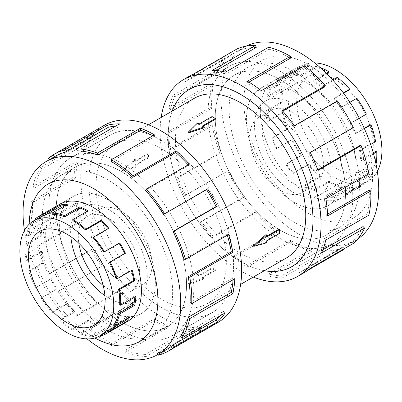 <?xml version="1.0" encoding="UTF-8"?>
<svg xmlns="http://www.w3.org/2000/svg" width="402" height="402" viewBox="0 0 402 402"><rect width="100%" height="100%" fill="white"/><g stroke="black" fill="none" stroke-linecap="round" stroke-linejoin="round"><path stroke-width="0.3" stroke-dasharray="2.01 1.51" d="M121.394 330.404A102.369 59.104 -120 0 0 172.579 335.474A102.369 59.104 -120 0 0 188.272 253.446A102.369 59.104 -120 0 0 121.394 163.232A102.369 59.104 -120 0 0 70.209 158.162A102.369 59.104 -120 0 0 54.521 240.195A102.369 59.104 -120 0 0 121.394 330.404M161.192 140.258A102.369 59.104 60 0 1 228.07 230.467A102.369 59.104 60 0 1 212.377 312.5A102.369 59.104 60 0 1 161.192 307.429A102.369 59.104 60 0 1 94.314 217.221A102.369 59.104 60 0 1 110.007 135.188A102.369 59.104 60 0 1 161.192 140.258A102.399 59.119 -120 0 0 109.992 135.162A102.399 59.119 -120 0 0 94.299 217.216A102.399 59.119 -120 0 0 161.192 307.45A102.399 59.119 -120 0 0 212.392 312.525A102.399 59.119 -120 0 0 228.085 230.472A102.399 59.119 -120 0 0 161.192 140.238M280.385 238.617A102.369 59.104 60 0 1 213.507 148.403A102.369 59.104 60 0 1 229.2 66.375A102.369 59.104 60 0 1 280.385 71.445A102.369 59.104 60 0 1 347.258 161.654A102.369 59.104 60 0 1 331.57 243.687A102.369 59.104 60 0 1 280.385 238.617M172.222 111.063A102.369 59.104 -120 0 0 240.587 261.591A102.399 59.119 60 0 1 172.192 111.078M194.508 98.194A92.158 53.21 -120 0 0 180.382 172.041A92.158 53.21 -120 0 0 240.587 253.255A92.158 53.21 -120 0 0 286.666 257.818M188.066 133.082L197.513 123.831A92.158 53.21 60 0 1 199.201 124.731L212.025 117.324A92.158 53.21 60 0 1 213.713 118.273A92.158 53.21 60 0 1 215.397 119.273M203.251 126.288L202.578 126.675A92.158 53.21 60 0 1 204.266 127.725M161.192 148.594A92.158 53.21 60 0 1 221.396 229.808A92.158 53.21 60 0 1 207.271 303.656A92.158 53.21 60 0 1 161.192 299.088A92.158 53.21 60 0 1 100.987 217.879A92.158 53.21 60 0 1 115.113 144.032A92.158 53.21 60 0 1 161.192 148.594M188.066 283.576L204.266 278.018A92.158 53.21 60 0 1 202.578 277.119L215.397 269.717A92.158 53.21 60 0 1 213.713 268.767A92.158 53.21 60 0 1 212.025 267.767L199.201 275.174A92.158 53.21 60 0 1 197.513 274.124L188.066 283.576L188.066 284.325L197.513 274.973L197.513 274.124M278.852 229.185A92.158 53.21 60 0 1 278.852 233.08L266.034 240.486A92.158 53.21 60 0 1 265.968 242.396L253.235 245.949M265.968 234.597A92.158 53.21 60 0 1 266.034 236.587L266.707 236.195M280.385 79.802A92.133 53.19 -120 0 0 234.316 75.239A92.133 53.19 -120 0 0 220.195 149.067A92.133 53.19 -120 0 0 280.385 230.256A92.133 53.19 -120 0 0 326.449 234.818A92.133 53.19 -120 0 0 340.569 160.991A92.133 53.19 -120 0 0 280.385 79.802M294.294 222.226A92.133 53.19 60 0 1 234.105 141.037A92.133 53.19 60 0 1 248.23 67.209A92.133 53.19 60 0 1 294.294 71.772A92.133 53.19 60 0 1 354.479 152.961A92.133 53.19 60 0 1 340.358 226.788A92.133 53.19 60 0 1 294.294 222.226M280.385 190.417A43.341 25.024 60 0 1 252.069 152.222A43.341 25.024 60 0 1 258.712 117.495A43.341 25.024 60 0 1 280.385 119.64A43.341 25.024 60 0 1 308.696 157.835A43.341 25.024 60 0 1 302.053 192.563A43.341 25.024 60 0 1 280.385 190.417M292.832 183.232A43.341 25.024 60 0 1 264.521 145.037A43.341 25.024 60 0 1 271.164 110.304A43.341 25.024 60 0 1 292.832 112.449A43.341 25.024 60 0 1 321.148 150.644A43.341 25.024 60 0 1 314.505 185.377A43.341 25.024 60 0 1 292.832 183.232M334.977 79.274A54.18 31.281 -120 0 0 307.887 76.591A54.18 31.281 -120 0 0 299.58 120.007A54.18 31.281 -120 0 0 334.977 167.75A54.18 31.281 -120 0 0 362.066 170.433A54.18 31.281 -120 0 0 370.368 127.017A54.18 31.281 -120 0 0 334.977 79.274M292.832 103.605A54.18 31.281 -120 0 0 265.747 100.922A54.18 31.281 -120 0 0 257.441 144.333A54.18 31.281 -120 0 0 292.832 192.076A54.18 31.281 -120 0 0 319.922 194.759A54.18 31.281 -120 0 0 328.228 151.348A54.18 31.281 -120 0 0 292.832 103.605M377.312 171.337A66.37 38.321 60 0 1 368.162 180.99A66.37 38.321 60 0 1 334.977 177.699A66.37 38.321 60 0 1 291.616 119.218A66.37 38.321 60 0 1 301.791 66.034A66.37 38.321 60 0 1 314.726 62.933M328.957 182.262L328.957 181.176L313.726 189.97A66.37 38.321 60 0 1 305.575 184.443L305.414 185.412A67.697 39.084 -120 0 0 313.726 191.05L328.957 182.262A67.697 39.084 -120 0 0 341.921 187.679L341.665 186.488L326.439 195.282L326.69 196.472A67.697 39.084 -120 0 0 334.494 197.568L349.725 188.779A67.697 39.084 -120 0 0 360.629 186.719L360.006 185.548L344.78 194.337L345.403 195.508A67.697 39.084 -120 0 0 347.574 194.407A67.697 39.084 -120 0 0 351.152 191.849L366.378 183.056A67.697 39.084 -120 0 0 373.066 173.925L372.202 173.001L356.971 181.794L357.835 182.714A67.697 39.084 -120 0 0 360.393 175.021L375.624 166.232A67.697 39.084 -120 0 0 376.036 164.167M328.957 72.797A66.37 38.321 -120 0 0 316.243 67.486L301.018 76.274A66.37 38.321 60 0 0 293.365 75.199L308.59 66.405A66.37 38.321 -120 0 0 297.902 68.425L282.676 77.219A66.37 38.321 60 0 0 280.541 78.3A66.37 38.321 60 0 0 277.033 80.807L292.264 72.018A66.37 38.321 -120 0 0 285.711 80.968L270.481 89.762A66.37 38.321 60 0 0 267.973 97.304L283.204 88.51A66.37 38.321 -120 0 0 282.083 102.626L266.858 111.419A66.37 38.321 60 0 0 267.973 121.419L283.204 112.63A66.37 38.321 -120 0 0 287.742 129.107L272.511 137.901A66.37 38.321 60 0 0 277.033 148.383L292.264 139.589A66.37 38.321 -120 0 0 301.56 155.167L286.33 163.961A66.37 38.321 60 0 0 293.365 172.845L308.59 164.056A66.37 38.321 -120 0 0 320.806 175.649L305.575 184.443M294.294 202.271A67.697 39.084 60 0 1 250.069 142.62A67.697 39.084 60 0 1 260.446 88.37A67.697 39.084 60 0 1 294.294 91.726A67.697 39.084 60 0 1 338.519 151.378A67.697 39.084 60 0 1 328.143 205.628A67.697 39.084 60 0 1 294.294 202.271M337.268 77.35L337.102 78.325L321.876 87.118L322.037 86.144A67.697 39.084 -120 0 0 313.726 80.506L326.298 73.249M320.293 67.626A67.697 39.084 -120 0 0 315.992 66.295L300.761 75.084A67.697 39.084 -120 0 0 292.957 73.988L308.183 65.194A67.697 39.084 -120 0 0 297.279 67.255L282.053 76.048A67.697 39.084 -120 0 0 279.877 77.154A67.697 39.084 -120 0 0 276.3 79.707L291.53 70.918A67.697 39.084 -120 0 0 284.847 80.048L269.616 88.842A67.697 39.084 -120 0 0 267.059 96.535L282.284 87.742A67.697 39.084 -120 0 0 281.144 102.138L265.918 110.932A67.697 39.084 -120 0 0 267.059 121.133L282.284 112.344A67.697 39.084 -120 0 0 286.917 129.153L271.687 137.941A67.697 39.084 -120 0 0 276.3 148.634L291.53 139.841A67.697 39.084 -120 0 0 301.013 155.735L285.782 164.524A67.697 39.084 -120 0 0 292.957 173.589L308.183 164.795A67.697 39.084 -120 0 0 320.64 176.624L305.414 185.412M121.394 171.594A92.133 53.19 60 0 1 181.583 252.783A92.133 53.19 60 0 1 167.463 326.61A92.133 53.19 60 0 1 121.394 322.042A92.133 53.19 60 0 1 61.21 240.858A92.133 53.19 60 0 1 75.33 167.031A92.133 53.19 60 0 1 121.394 171.594M107.485 330.077A92.133 53.19 -120 0 0 153.549 334.64A92.133 53.19 -120 0 0 167.674 260.813A92.133 53.19 -120 0 0 107.485 179.624A92.133 53.19 -120 0 0 61.421 175.061A92.133 53.19 -120 0 0 47.3 248.888A92.133 53.19 -120 0 0 107.485 330.077M121.394 282.209A43.341 25.024 -120 0 0 143.067 284.355A43.341 25.024 -120 0 0 149.71 249.627A43.341 25.024 -120 0 0 121.394 211.432A43.341 25.024 -120 0 0 99.726 209.281A43.341 25.024 -120 0 0 93.083 244.014A43.341 25.024 -120 0 0 121.394 282.209M103.173 285.43A43.341 25.024 -120 0 0 108.947 289.4A43.341 25.024 -120 0 0 130.615 291.545A43.341 25.024 -120 0 0 137.258 256.813A43.341 25.024 -120 0 0 108.947 218.618A43.341 25.024 -120 0 0 87.274 216.472A43.341 25.024 -120 0 0 78.847 243.295M70.847 236.683A54.18 31.281 60 0 1 81.857 207.09A54.18 31.281 60 0 1 108.947 209.769A54.18 31.281 60 0 1 144.338 257.516A54.18 31.281 60 0 1 136.037 300.927A54.18 31.281 60 0 1 108.947 298.244A54.18 31.281 60 0 1 104.902 295.661M72.822 330.137L72.822 329.052L88.053 320.263A66.37 38.321 -120 0 0 96.204 324.143L96.364 325.303A67.697 39.084 60 0 1 88.053 321.344L72.822 330.137A67.697 39.084 60 0 1 59.858 320.585L60.114 319.69L75.34 310.897L75.089 311.791A67.697 39.084 60 0 1 67.285 303.882L52.054 312.671A67.697 39.084 60 0 1 41.15 298.018L56.38 289.229A67.697 39.084 60 0 1 50.627 278.928L35.401 287.716A67.697 39.084 60 0 1 28.713 270.868L29.577 270.943L44.808 262.154L43.944 262.074A67.697 39.084 60 0 1 41.386 251.426L26.155 260.22A67.697 39.084 60 0 1 25.014 244.506L25.954 245.099L41.18 236.311L40.245 235.713A67.697 39.084 60 0 1 41.386 226.828L26.155 235.617A67.697 39.084 60 0 1 30.783 224.155L31.607 225.15L46.838 216.356L46.014 215.366A67.697 39.084 60 0 1 50.627 210L35.401 218.794M106.007 332.338A66.37 38.321 60 0 1 100.219 334.68L115.449 325.886A66.37 38.321 -120 0 1 108.414 326.65L93.189 335.444A66.37 38.321 60 0 1 80.973 332.936L96.204 324.143M127.384 318.339A66.37 38.321 -120 0 0 129.268 315.781L130.092 316.776M114.037 324.575L129.268 315.781M134.861 297.008A66.37 38.321 -120 0 0 134.921 295.832L135.861 296.43M119.695 304.626L134.921 295.832M131.444 270.481A66.37 38.321 -120 0 0 131.298 269.988L132.163 270.069M116.067 278.782L131.298 269.988M93.189 237.793L108.414 229.004A66.37 38.321 -120 0 0 108.118 228.668M107.485 310.123A67.697 39.084 -120 0 0 141.333 313.48A67.697 39.084 -120 0 0 151.71 259.23A67.697 39.084 -120 0 0 107.485 199.578A67.697 39.084 -120 0 0 73.636 196.221A67.697 39.084 -120 0 0 63.26 250.471A67.697 39.084 -120 0 0 107.485 310.123M100.766 335.876L115.997 327.082A67.697 39.084 60 0 1 108.821 327.861L93.596 336.655A67.697 39.084 60 0 1 81.139 334.097L96.364 325.303M294.314 222.236A92.158 53.21 60 0 1 234.105 141.022A92.158 53.21 60 0 1 248.235 67.174A92.158 53.21 60 0 1 294.314 71.742A92.158 53.21 60 0 1 354.519 152.951A92.158 53.21 60 0 1 340.388 226.798A92.158 53.21 60 0 1 294.314 222.236M280.385 230.276A92.158 53.21 60 0 1 220.175 149.067A92.158 53.21 60 0 1 234.306 75.219A92.158 53.21 60 0 1 280.385 79.782A92.158 53.21 60 0 1 340.589 160.991A92.158 53.21 60 0 1 326.464 234.838A92.158 53.21 60 0 1 280.385 230.276M308.239 194.241A67.722 39.1 60 0 1 263.998 134.564A67.722 39.1 60 0 1 274.38 80.294A67.722 39.1 60 0 1 308.239 83.651A67.722 39.1 60 0 1 352.484 143.328A67.722 39.1 60 0 1 342.102 197.598A67.722 39.1 60 0 1 308.239 194.241M294.314 202.281A67.722 39.1 60 0 1 250.069 142.604A67.722 39.1 60 0 1 260.451 88.34A67.722 39.1 60 0 1 294.314 91.691A67.722 39.1 60 0 1 338.554 151.368A67.722 39.1 60 0 1 328.173 205.638A67.722 39.1 60 0 1 294.314 202.281M357.654 239.074A111.5 64.375 60 0 1 355.629 240.336A111.5 64.375 60 0 1 299.882 234.813A111.5 64.375 60 0 1 227.04 136.559A111.5 64.375 60 0 1 244.13 47.21A111.5 64.375 60 0 1 246.235 46.084M308.239 64.627A91.018 52.551 60 0 1 372.604 176.106A91.018 52.551 60 0 1 308.239 213.266A91.018 52.551 60 0 1 243.878 101.786A91.018 52.551 60 0 1 308.239 64.627M253.305 277.078A113.776 65.687 60 0 1 240.587 270.903A113.776 65.687 60 0 1 161.147 117.454M190.463 75.566A113.776 65.687 -120 0 0 184.453 79.862L227.537 54.989L228.793 56.873A111.5 64.375 -120 0 0 217.783 71.918L174.699 96.792L173.217 95.214A113.776 65.687 -120 0 0 168.915 108.143L212.005 83.269L213.573 84.591A111.5 64.375 -120 0 0 211.693 108.299L168.609 133.173L167.001 132.338A113.776 65.687 -120 0 0 168.915 149.489L212.005 124.615L213.573 125.107A111.5 64.375 -120 0 0 221.195 152.79L178.111 177.664L176.699 177.734A113.776 65.687 -120 0 0 184.453 195.704L228.793 170.398A111.5 64.375 -120 0 0 244.411 196.573L201.327 221.447L200.387 222.412A113.776 65.687 -120 0 0 212.447 237.642L255.531 212.769L256.23 211.497A111.5 64.375 -120 0 0 276.747 230.979L233.662 255.853L233.381 257.521A113.776 65.687 -120 0 0 247.351 266.998L290.435 242.125A113.776 65.687 -120 0 0 312.228 251.23L269.139 276.104A113.776 65.687 -120 0 0 282.259 277.953L325.344 253.074A113.776 65.687 -120 0 0 343.67 249.612M307.671 270.395L300.585 274.486A113.776 65.687 -120 0 0 304.239 272.631M280.385 238.637A102.399 59.119 60 0 1 213.487 148.403A102.399 59.119 60 0 1 229.185 66.35A102.399 59.119 60 0 1 280.385 71.42A102.399 59.119 60 0 1 347.278 161.654A102.399 59.119 60 0 1 331.58 243.707A102.399 59.119 60 0 1 280.385 238.637M248.944 82.139L247.351 83.058A111.5 64.375 60 0 1 261.044 92.349L261.32 90.681M324.645 86.953A111.5 64.375 -120 0 0 304.128 67.471L261.044 92.349M282.762 111.133L281.561 111.826A111.5 64.375 60 0 1 293.375 126.751L294.314 125.786M353.338 127.62L352.077 128.052A111.5 64.375 -120 0 0 336.459 101.877L293.375 126.751M352.077 128.052L308.992 152.926A111.5 64.375 60 0 1 316.595 170.533L318.007 170.463M317.776 169.85L316.595 170.533M368.87 173.835L367.302 173.342A111.5 64.375 -120 0 0 359.679 145.66M367.302 173.342L324.218 198.221A111.5 64.375 60 0 1 326.097 215.025L327.705 215.859M327.62 214.145L326.097 215.025M368.87 215.181L367.302 213.859A111.5 64.375 -120 0 0 369.182 190.151M367.302 213.859L324.218 238.738A111.5 64.375 60 0 1 320.002 251.406L321.484 252.984M322.856 249.758L320.002 251.406M353.338 243.461L352.077 241.577A111.5 64.375 -120 0 0 363.086 226.532M352.077 241.577L308.992 266.451A111.5 64.375 60 0 1 303.103 270.662A111.5 64.375 60 0 1 299.52 272.481L300.585 274.486M325.344 253.074L324.645 250.999A111.5 64.375 -120 0 0 342.604 247.602L299.52 272.481M324.645 250.999L281.561 275.872A111.5 64.375 60 0 1 268.707 274.063L269.139 276.104M290.435 242.125L290.435 240.265A111.5 64.375 -120 0 0 311.791 249.19L268.707 274.063M107.465 330.107A92.158 53.21 -120 0 0 153.544 334.675A92.158 53.21 -120 0 0 167.674 260.823A92.158 53.21 -120 0 0 107.465 179.614A92.158 53.21 -120 0 0 61.39 175.051A92.158 53.21 -120 0 0 47.26 248.898A92.158 53.21 -120 0 0 107.465 330.107M121.394 322.067A92.158 53.21 -120 0 0 167.473 326.63A92.158 53.21 -120 0 0 181.603 252.783A92.158 53.21 -120 0 0 121.394 171.574A92.158 53.21 -120 0 0 75.32 167.006A92.158 53.21 -120 0 0 61.189 240.858A92.158 53.21 -120 0 0 121.394 322.067M58.732 204.829A67.722 39.1 -120 0 0 49.562 259.396A67.722 39.1 -120 0 0 93.54 318.198A67.722 39.1 -120 0 0 126.429 322.082M107.465 310.158A67.722 39.1 -120 0 0 141.328 313.51A67.722 39.1 -120 0 0 151.71 259.245A67.722 39.1 -120 0 0 107.465 199.563A67.722 39.1 -120 0 0 73.606 196.211A67.722 39.1 -120 0 0 63.225 250.481A67.722 39.1 -120 0 0 107.465 310.158M24.467 230.512A111.5 64.375 -120 0 0 87.053 338.916M29.19 224.215A91.018 52.551 -120 0 0 93.54 337.223A91.018 52.551 -120 0 0 94.867 337.971M104.304 125.308A113.776 65.687 -120 0 0 86.867 216.482A113.776 65.687 -120 0 0 161.192 316.741A113.776 65.687 -120 0 0 218.08 322.374M167.091 349.187A111.5 64.375 60 0 1 157.368 353.117L200.452 328.238L201.392 330.288A113.776 65.687 60 0 1 189.332 331.6L146.248 356.473L145.549 354.398A111.5 64.375 60 0 1 125.032 350.187L168.116 325.308L168.398 327.303A113.776 65.687 60 0 1 154.428 320.645L111.344 345.524A113.776 65.687 60 0 1 89.551 329.469L132.64 304.595A113.776 65.687 60 0 1 119.52 291.294L76.435 316.168A113.776 65.687 60 0 1 58.109 291.545L101.193 266.667A113.776 65.687 60 0 1 91.525 249.356L48.441 274.229A113.776 65.687 60 0 1 37.21 245.908L80.294 221.035A113.776 65.687 60 0 1 75.993 203.136L32.909 228.014A113.776 65.687 60 0 1 30.989 201.603L74.074 176.729A113.776 65.687 60 0 1 75.993 161.795L32.909 186.669A113.776 65.687 60 0 1 40.687 167.403L83.772 142.529A113.776 65.687 60 0 1 91.525 133.514L48.441 158.388M121.394 330.429A102.399 59.119 -120 0 0 172.594 335.499A102.399 59.119 -120 0 0 188.292 253.446A102.399 59.119 -120 0 0 121.394 163.212A102.399 59.119 -120 0 0 70.199 158.142A102.399 59.119 -120 0 0 54.501 240.195A102.399 59.119 -120 0 0 121.394 330.429M111.344 161.584L154.428 136.71A111.5 64.375 -120 0 0 152.8 135.791M77.134 150.85L120.218 125.977A111.5 64.375 -120 0 0 115.726 126.087M49.31 159.689L49.702 160.272A111.5 64.375 60 0 1 55.592 156.061M49.702 160.272L92.787 135.399A111.5 64.375 -120 0 0 85.184 144.233L83.772 142.529M32.909 186.669L34.477 187.99A111.5 64.375 60 0 1 42.099 169.106L85.184 144.233M34.477 187.99L77.561 163.112A111.5 64.375 -120 0 0 75.682 177.749L74.074 176.729M32.909 228.014L34.477 228.507A111.5 64.375 60 0 1 32.597 202.623L75.682 177.749M34.477 228.507L77.561 203.628A111.5 64.375 -120 0 0 81.777 221.165L80.294 221.035M48.441 274.229L49.702 273.797A111.5 64.375 60 0 1 38.692 246.044L81.777 221.165M49.702 273.797L92.787 248.923A111.5 64.375 -120 0 0 102.259 265.888L101.193 266.667M76.435 316.168L77.134 314.897A111.5 64.375 60 0 1 59.174 290.767L102.259 265.888M77.134 314.897L120.218 290.023A111.5 64.375 -120 0 0 133.072 303.058L132.64 304.595M111.344 345.524L111.344 343.665A111.5 64.375 60 0 1 89.988 327.931L133.072 303.058M89.988 327.931L89.551 329.469M120.218 290.023L119.52 291.294M59.174 290.767L58.109 291.545M92.787 248.923L91.525 249.356M38.692 246.044L37.21 245.908M77.561 203.628L75.993 203.136M32.597 202.623L30.989 201.603M77.561 163.112L75.993 161.795M42.099 169.106L40.687 167.403M92.787 135.399L91.525 133.514M120.218 125.977L119.52 123.896M154.428 136.71L154.428 134.851M145.549 190.352L188.633 165.473A111.5 64.375 -120 0 0 188.126 164.9M188.633 165.473L189.332 164.207M183.995 259.205L227.08 234.331L228.562 234.466M227.331 235.175A111.5 64.375 -120 0 0 227.08 234.331M190.086 302.626L233.17 277.752L234.778 278.772M233.059 279.762A111.5 64.375 -120 0 0 233.17 277.752M180.583 336.142L223.668 311.264L225.08 312.972M220.427 315.66A111.5 64.375 -120 0 0 223.668 311.264M157.368 353.117L157.976 354.448M158.303 355.167L201.392 330.288M145.549 354.398L188.633 329.524A111.5 64.375 -120 0 0 200.452 328.238M188.633 329.524L189.332 331.6M125.032 350.187L125.313 352.177L168.398 327.303M111.344 343.665L154.428 318.791A111.5 64.375 -120 0 0 168.116 325.308M154.428 318.791L154.428 320.645M146.248 356.473A113.776 65.687 60 0 1 125.313 352.177M311.791 249.19L312.228 251.23M281.561 275.872L282.259 277.953M342.604 247.602L343.439 249.175M308.992 266.451L310.254 268.335M324.218 238.738L325.786 240.054M324.218 198.221L325.786 198.714M308.992 152.926L310.254 152.494M336.459 101.877L337.399 100.912M281.561 111.826L282.259 110.555M304.128 67.471L304.409 65.802M247.351 83.058L247.351 81.204M290.435 58.184A111.5 64.375 -120 0 0 269.084 49.26L268.647 47.22M269.084 49.26L225.999 74.134L225.562 72.094M216.346 70.476L213.145 72.325A111.5 64.375 60 0 1 225.999 74.134M213.145 72.325L212.447 70.249M256.23 47.451A111.5 64.375 -120 0 0 238.27 50.848L237.205 48.838M238.27 50.848L195.181 75.722L194.121 73.712M228.793 56.873L185.709 81.747A111.5 64.375 60 0 1 191.603 77.536A111.5 64.375 60 0 1 195.181 75.722M185.709 81.747L184.453 79.862M217.783 71.918L216.301 70.34L173.217 95.214M213.573 84.591L170.488 109.465A111.5 64.375 60 0 1 174.699 96.792M170.488 109.465L168.915 108.143M227.537 54.989A113.776 65.687 -120 0 0 216.301 70.34M211.693 108.299L210.085 107.465L167.001 132.338M213.573 125.107L170.488 149.981A111.5 64.375 60 0 1 168.609 133.173M170.488 149.981L168.915 149.489M212.005 83.269A113.776 65.687 -120 0 0 210.085 107.465M221.195 152.79L219.783 152.86L176.699 177.734M228.793 170.398L185.709 195.272A111.5 64.375 60 0 1 178.111 177.664M185.709 195.272L184.453 195.704M212.005 124.615A113.776 65.687 -120 0 0 219.783 152.86M244.411 196.573L243.476 197.538L200.387 222.412M256.23 211.497L213.145 236.376A111.5 64.375 60 0 1 201.327 221.447M213.145 236.376L212.447 237.642M227.537 170.83A113.776 65.687 -120 0 0 243.476 197.538M276.747 230.979L276.465 232.647L233.381 257.521M290.435 240.265L247.351 265.139A111.5 64.375 60 0 1 233.662 255.853M247.351 265.139L247.351 266.998M255.531 212.769A113.776 65.687 -120 0 0 276.465 232.647M264.35 270.702A102.399 59.119 60 0 1 240.587 261.612A102.369 59.104 -120 0 0 264.38 270.682M100.58 335.474L100.219 334.68M93.189 335.444L93.596 336.655M81.139 334.097L80.973 332.936M72.822 329.052A66.37 38.321 60 0 1 60.114 319.69M41.773 297.565A66.37 38.321 60 0 0 52.461 311.932L52.054 312.671M29.577 270.943A66.37 38.321 60 0 0 36.135 287.465L35.401 287.716M25.954 245.099A66.37 38.321 60 0 0 27.07 260.506L26.155 260.22M31.607 225.15A66.37 38.321 60 0 0 27.07 236.386L26.155 235.617M39.642 217.387A66.37 38.321 60 0 0 36.135 219.894L35.899 219.542M30.783 224.155L46.014 215.366M25.014 244.506L40.245 235.713M28.713 270.868L43.944 262.074M115.449 325.886L115.997 327.082M41.15 298.018L56.38 289.229M59.858 320.585L75.089 311.791M52.461 311.932L67.692 303.138A66.37 38.321 -120 0 0 75.34 310.897M67.692 303.138L67.285 303.882M36.135 287.465L51.361 278.676A66.37 38.321 -120 0 0 56.999 288.772M51.361 278.676L50.627 278.928M27.07 260.506L42.3 251.712A66.37 38.321 -120 0 0 44.808 262.154M42.3 251.712L41.386 251.426M27.07 236.386L42.3 227.597A66.37 38.321 -120 0 0 41.18 236.311M42.3 227.597L41.386 226.828M36.135 219.894L51.361 211.1A66.37 38.321 -120 0 0 46.838 216.356M51.361 211.1L50.627 210M52.461 214.281L67.692 205.492A66.37 38.321 -120 0 0 65.074 205.553M67.692 205.492L67.285 204.281M72.822 220.673L88.053 211.879A66.37 38.321 -120 0 0 87.103 211.346M88.053 211.879L88.053 210.799M108.414 229.004L108.821 228.261M108.414 326.65L108.821 327.861M88.053 320.263L88.053 321.344M308.59 66.405L308.183 65.194M297.279 67.255L297.902 68.425M292.264 72.018L291.53 70.918M284.847 80.048L285.711 80.968M283.204 88.51L282.284 87.742M281.144 102.138L282.083 102.626M283.204 112.63L282.284 112.344M286.917 129.153L287.742 129.107M292.264 139.589L291.53 139.841M301.013 155.735L301.56 155.167M308.59 164.056L308.183 164.795M320.64 176.624L320.806 175.649M328.957 181.176A66.37 38.321 -120 0 0 341.665 186.488M360.006 185.548A66.37 38.321 -120 0 1 349.318 187.568L349.725 188.779M372.202 173.001A66.37 38.321 -120 0 1 365.644 181.955L366.378 183.056M375.825 151.348A66.37 38.321 -120 0 1 374.709 165.458L375.624 166.232M370.172 124.866A66.37 38.321 -120 0 1 374.709 141.343L375.624 141.63M356.896 98.239L341.67 107.032A67.697 39.084 -120 0 0 334.494 97.967L343.318 92.877M356.348 98.802A66.37 38.321 -120 0 1 365.644 114.384L366.378 114.133M349.318 89.917A66.37 38.321 -120 0 0 337.102 78.325M315.992 66.295L316.243 67.486M301.018 76.274L300.761 75.084M332.725 79.973L322.037 86.144M282.676 77.219L282.053 76.048M349.901 102.279L341.67 107.032M270.481 89.762L269.616 88.842M364.217 128.298L354.941 133.655L355.765 133.615A67.697 39.084 -120 0 0 351.152 122.922L359.293 118.223M364.373 128.645L355.765 133.615M266.858 111.419L265.918 110.932M373.257 152.83L360.599 160.137L361.534 160.624A67.697 39.084 -120 0 0 360.393 150.423L370.649 144.504M373.503 153.715L361.534 160.624M272.511 137.901L271.687 137.941M373.066 173.925L357.835 182.714M286.33 163.961L285.782 164.524M360.629 186.719L345.403 195.508M341.921 187.679L326.69 196.472M349.318 187.568L334.087 196.357A66.37 38.321 60 0 1 326.439 195.282M334.087 196.357L334.494 197.568M365.644 181.955L350.418 190.749A66.37 38.321 60 0 1 346.911 193.256A66.37 38.321 60 0 1 344.78 194.337M350.418 190.749L351.152 191.849M374.709 165.458L359.478 174.252A66.37 38.321 60 0 1 356.971 181.794M359.478 174.252L360.393 175.021M374.709 141.343L359.478 150.137A66.37 38.321 60 0 1 360.599 160.137M359.478 150.137L360.393 150.423M365.644 114.384L350.418 123.173A66.37 38.321 60 0 1 354.941 133.655M350.418 123.173L351.152 122.922M343.579 93.229L334.087 98.711A66.37 38.321 60 0 1 341.122 107.595M334.087 98.711L334.494 97.967M326.987 73.933L313.726 81.586A66.37 38.321 60 0 1 321.876 87.118M313.726 81.586L313.726 80.506M293.365 75.199L292.957 73.988M277.033 80.807L276.3 79.707M267.973 97.304L267.059 96.535M267.973 121.419L267.059 121.133M277.033 148.383L276.3 148.634M293.365 172.845L292.957 173.589M313.726 189.97L313.726 191.05M202.578 126.675L202.578 125.901M197.513 274.973L199.201 275.948L212.025 268.546L215.397 270.496L202.578 277.898L204.266 278.872L204.266 278.018M202.578 277.898L202.578 277.119M212.025 117.324L212.025 116.55M204.266 278.872L188.066 284.325M199.201 124.731L199.201 123.952M197.513 123.831L197.513 122.977M199.201 275.948L199.201 275.174M212.025 268.546L212.025 267.767M215.397 270.496L215.397 269.717M135.811 167.252A92.158 53.21 60 0 1 135.745 165.262L148.569 157.86A92.158 53.21 60 0 1 148.569 153.961L135.745 161.363A92.158 53.21 60 0 1 135.811 159.453L122.901 170.704L135.811 167.252L135.072 166.825L135.072 164.875L147.896 157.473L147.896 153.574L135.072 160.976L135.072 159.026L122.253 170.327L135.072 166.825M148.569 153.961L147.896 153.574M135.745 161.363L135.072 160.976M135.811 159.453L135.072 159.026M266.707 236.974L266.034 236.587M148.569 157.86L147.896 157.473M122.901 170.704L122.253 170.327M135.745 165.262L135.072 164.875M266.707 242.823L265.968 242.396M266.707 240.873L266.034 240.486M279.531 233.472L278.852 233.08M172.579 335.474L212.377 312.5M229.2 66.375L190.578 88.671M240.632 284.395L207.271 303.656M234.316 75.239L248.23 67.209M258.712 117.495L271.164 110.304M307.887 76.591L265.747 100.922M280.541 78.3L301.791 66.034M260.446 88.37L279.877 77.154M167.463 326.61L153.549 334.64M143.067 284.355L130.615 291.545M93.892 325.258L136.037 300.927M141.333 313.48L128.344 320.977M234.306 75.219L248.235 67.174M260.451 88.34L274.38 80.294M189.387 89.324L229.185 66.35M355.629 240.336L303.103 270.662M167.473 326.63L153.544 334.675M141.328 313.51L127.399 321.555M212.392 312.525L172.594 335.499M109.992 135.162L70.199 158.142M73.606 196.211L59.677 204.251M75.32 167.006L61.39 175.051M244.13 47.21L191.603 77.536M291.787 266.687L331.58 243.707M328.173 205.638L342.102 197.598M326.464 234.838L340.388 226.798M73.636 196.221L60.647 203.724M39.713 231.416L81.857 207.09M99.726 209.281L87.274 216.472M75.33 167.031L61.421 175.061M328.143 205.628L347.574 194.407M346.911 193.256L368.162 180.99M362.066 170.433L319.922 194.759M302.053 192.563L314.505 185.377M326.449 234.818L340.358 226.788M148.474 124.771L115.113 144.032M331.57 243.687L292.947 265.983M70.209 158.162L110.007 135.188"/><path stroke-width="0.6" d="M264.38 270.682A102.369 59.104 -120 0 0 291.772 266.662A102.369 59.104 -120 0 0 307.465 184.629A102.369 59.104 -120 0 0 240.587 94.42A102.369 59.104 -120 0 0 189.402 89.35A102.369 59.104 -120 0 0 172.222 111.063M240.632 284.395L286.666 257.818A92.158 53.21 -120 0 0 300.791 183.97A92.158 53.21 -120 0 0 240.587 102.756A92.158 53.21 -120 0 0 194.508 98.194L148.474 124.771M215.397 118.5L202.578 125.901L204.266 126.876L188.066 132.328L197.513 122.977L199.201 123.952L212.025 116.55L215.397 118.5L215.397 119.273L203.251 126.288M204.266 126.876L204.266 127.725L188.066 133.082L188.066 132.328M253.235 245.949L265.968 234.597L266.707 235.024L253.883 246.325L253.235 245.949M266.707 236.195L278.852 229.185L279.531 229.572L266.707 236.974L266.707 235.024M314.726 62.933A66.37 38.321 60 0 1 334.977 69.32A66.37 38.321 60 0 1 343.122 74.847A66.37 38.321 60 0 1 377.312 171.337M326.298 73.249L328.957 71.712A67.697 39.084 -120 0 0 320.293 67.626M66.802 234.1A54.18 31.281 60 0 1 102.198 281.842A54.18 31.281 60 0 1 93.892 325.258A54.18 31.281 60 0 1 66.802 322.575A54.18 31.281 60 0 1 31.411 274.832A54.18 31.281 60 0 1 39.713 231.416A54.18 31.281 60 0 1 66.802 234.1M66.802 332.529A66.37 38.321 -120 0 0 99.987 335.816A66.37 38.321 -120 0 0 110.163 282.631A66.37 38.321 -120 0 0 66.802 224.15A66.37 38.321 -120 0 0 58.657 220.266A66.37 38.321 -120 0 0 33.617 220.859A66.37 38.321 -120 0 0 23.447 274.043A66.37 38.321 -120 0 0 66.802 332.529M127.384 318.339A66.37 38.321 -120 0 1 124.746 321.042L109.515 329.831A66.37 38.321 60 0 1 106.007 332.338L99.987 335.816M134.861 297.008A66.37 38.321 -120 0 1 133.806 304.545L118.575 313.334A66.37 38.321 60 0 1 114.037 324.575L114.861 325.57L130.092 316.776A67.697 39.084 60 0 1 125.479 322.143L110.248 330.931A67.697 39.084 60 0 1 106.671 333.489A67.697 39.084 60 0 1 100.766 335.876L100.58 335.474M131.444 270.481A66.37 38.321 -120 0 1 133.806 280.425L118.575 289.219A66.37 38.321 60 0 1 119.695 304.626L120.635 305.218L135.861 296.43A67.697 39.084 60 0 1 134.72 305.314L119.494 314.108A67.697 39.084 60 0 1 114.861 325.57M64.677 216.789A66.37 38.321 60 0 0 52.461 214.281L52.054 213.07A67.697 39.084 60 0 1 64.511 215.628L64.677 216.789L79.903 208L79.742 206.839A67.697 39.084 60 0 1 88.053 210.799L72.822 219.587A67.697 39.084 60 0 1 85.787 229.14L101.018 220.346A67.697 39.084 60 0 1 108.821 228.261L93.596 237.054L93.189 237.793A66.37 38.321 60 0 1 103.877 252.16L119.103 243.366A66.37 38.321 -120 0 1 124.746 253.466L109.515 262.26A66.37 38.321 60 0 1 116.067 278.782L116.932 278.857L132.163 270.069A67.697 39.084 60 0 1 134.72 280.717L119.494 289.505A67.697 39.084 60 0 1 120.635 305.218M108.118 228.668A66.37 38.321 -120 0 0 100.761 221.246L101.018 220.346M72.822 219.587L72.822 220.673A66.37 38.321 60 0 1 85.536 230.034L100.761 221.246M93.596 237.054A67.697 39.084 60 0 1 104.5 251.707L119.726 242.914A67.697 39.084 60 0 1 125.479 253.215L110.248 262.009A67.697 39.084 60 0 1 116.932 278.857M246.235 46.084A111.5 64.375 60 0 1 299.882 52.732A111.5 64.375 60 0 1 372.151 149.107A111.5 64.375 60 0 1 357.654 239.074M161.147 117.454A113.776 65.687 60 0 1 183.699 79.475A113.776 65.687 60 0 1 240.587 85.108A113.776 65.687 60 0 1 314.912 185.367A113.776 65.687 60 0 1 297.475 276.536A113.776 65.687 60 0 1 253.305 277.078M343.439 249.175L343.67 249.612L307.671 270.395M297.475 276.536L304.239 272.631A113.776 65.687 -120 0 0 310.254 268.335L353.338 243.461A113.776 65.687 -120 0 0 364.569 228.11L321.484 252.984A113.776 65.687 -120 0 0 325.786 240.054L368.87 215.181A113.776 65.687 -120 0 0 370.79 190.985L327.705 215.859A113.776 65.687 -120 0 0 325.786 198.714L368.87 173.835A113.776 65.687 -120 0 0 361.091 145.589L318.007 170.463A113.776 65.687 -120 0 0 310.254 152.494L353.338 127.62A113.776 65.687 -120 0 0 337.399 100.912L294.314 125.786A113.776 65.687 -120 0 0 282.259 110.555L325.344 85.681A113.776 65.687 -120 0 0 304.409 65.802L261.32 90.681A113.776 65.687 -120 0 0 247.351 81.204L290.435 56.325L290.435 58.184L248.944 82.139M172.192 111.078A102.399 59.119 60 0 1 189.387 89.324A102.399 59.119 60 0 1 240.587 94.4A102.399 59.119 60 0 1 307.48 184.634A102.399 59.119 60 0 1 291.787 266.687A102.399 59.119 60 0 1 264.35 270.702M325.344 85.681L324.645 86.953L282.762 111.133M361.091 145.589L359.679 145.66L317.776 169.85M370.79 190.985L369.182 190.151L327.62 214.145M364.569 228.11L363.086 226.532L322.856 249.758M126.429 322.082A67.722 39.1 -120 0 0 127.399 321.555A67.722 39.1 -120 0 0 137.78 267.285A67.722 39.1 -120 0 0 93.54 207.608A67.722 39.1 -120 0 0 59.677 204.251A67.722 39.1 -120 0 0 58.732 204.829M87.053 338.916A111.5 64.375 -120 0 0 101.897 349.117A111.5 64.375 -120 0 0 157.649 354.639A111.5 64.375 -120 0 0 174.739 265.29A111.5 64.375 -120 0 0 101.897 167.036A111.5 64.375 -120 0 0 46.15 161.514A111.5 64.375 -120 0 0 24.467 230.512M94.867 337.971A91.018 52.551 -120 0 0 157.896 299.289A91.018 52.551 -120 0 0 93.54 188.583A91.018 52.551 -120 0 0 29.19 224.215M172.986 231.451A111.5 64.375 60 0 1 183.995 259.205L185.478 259.34L228.562 234.466A113.776 65.687 60 0 1 232.864 252.361L189.774 277.234L188.206 276.742A111.5 64.375 60 0 1 190.086 302.626L191.694 303.646L234.778 278.772A113.776 65.687 60 0 1 232.864 293.706L189.774 318.58L188.206 317.258A111.5 64.375 60 0 1 180.583 336.142L181.995 337.846L225.08 312.972A113.776 65.687 60 0 1 217.326 321.987L174.242 346.861A113.776 65.687 60 0 1 168.227 351.157L218.08 322.374A113.776 65.687 -120 0 0 235.522 231.205A113.776 65.687 -120 0 0 161.192 130.946A113.776 65.687 -120 0 0 104.304 125.308L54.456 154.092A113.776 65.687 60 0 1 64.38 150.082L107.465 125.208A113.776 65.687 60 0 1 119.52 123.896L76.435 148.775A113.776 65.687 60 0 1 97.369 153.072L140.459 128.198A113.776 65.687 60 0 1 154.428 134.851L111.344 159.725L111.344 161.584A111.5 64.375 60 0 1 132.695 177.317L133.132 175.78L176.217 150.906A113.776 65.687 60 0 1 189.332 164.207L146.248 189.081L145.549 190.352A111.5 64.375 60 0 1 163.508 214.482L207.658 188.829A113.776 65.687 60 0 1 217.326 206.146L174.242 231.019L172.986 231.451L216.07 206.578A111.5 64.375 -120 0 0 206.598 189.608L207.658 188.829M49.31 159.689L48.441 158.388A113.776 65.687 60 0 1 54.456 154.092M152.8 135.791A111.5 64.375 -120 0 0 140.735 130.188L140.459 128.198M76.435 148.775L77.134 150.85A111.5 64.375 60 0 1 97.651 155.061L140.735 130.188M115.726 126.087A111.5 64.375 -120 0 0 108.404 127.258L107.465 125.208M46.15 161.514L55.592 156.061A111.5 64.375 60 0 1 65.32 152.132L108.404 127.258M65.32 152.132L64.38 150.082M97.651 155.061L97.369 153.072M132.695 177.317L175.78 152.438L176.217 150.906M188.126 164.9A111.5 64.375 -120 0 0 175.78 152.438M111.344 159.725A113.776 65.687 60 0 1 133.132 175.78M163.508 214.482L206.598 189.608M216.07 206.578L217.326 206.146M146.248 189.081A113.776 65.687 60 0 1 164.574 213.703M188.206 276.742L231.291 251.868A111.5 64.375 -120 0 0 227.331 235.175M231.291 251.868L232.864 252.361M174.242 231.019A113.776 65.687 60 0 1 185.478 259.34M188.206 317.258L231.291 292.385A111.5 64.375 -120 0 0 233.059 279.762M231.291 292.385L232.864 293.706M189.774 277.234A113.776 65.687 60 0 1 191.694 303.646M174.242 346.861L172.986 344.976L216.07 320.098A111.5 64.375 -120 0 0 220.427 315.66M216.07 320.098L217.326 321.987M189.774 318.58A113.776 65.687 60 0 1 181.995 337.846M157.976 354.448L158.303 355.167A113.776 65.687 60 0 0 168.227 351.157M172.986 344.976A111.5 64.375 60 0 1 167.091 349.187L157.649 354.639M290.435 56.325A113.776 65.687 -120 0 0 268.647 47.22L225.562 72.094A113.776 65.687 -120 0 0 212.447 70.249L255.531 45.376L256.23 47.451L216.346 70.476M255.531 45.376A113.776 65.687 -120 0 0 237.205 48.838L194.121 73.712A113.776 65.687 -120 0 0 190.463 75.566L183.699 79.475M104.5 251.707L103.877 252.16M109.515 262.26L110.248 262.009M118.575 289.219L119.494 289.505M118.575 313.334L119.494 314.108M109.515 329.831L110.248 330.931M35.899 219.542L35.401 218.794A67.697 39.084 60 0 1 38.974 216.236A67.697 39.084 60 0 1 44.883 213.849L45.431 215.045L60.657 206.256L60.109 205.06A67.697 39.084 60 0 1 67.285 204.281L52.054 213.07M33.617 220.859L39.642 217.387A66.37 38.321 60 0 1 45.431 215.045M85.787 229.14L85.536 230.034M64.511 215.628L79.742 206.839M119.103 243.366L119.726 242.914M44.883 213.849L60.109 205.06M65.074 205.553A66.37 38.321 -120 0 0 60.657 206.256M87.103 211.346A66.37 38.321 -120 0 0 79.903 208M124.746 253.466L125.479 253.215M133.806 280.425L134.72 280.717M133.806 304.545L134.72 305.314M124.746 321.042L125.479 322.143M104.902 295.661A54.18 31.281 60 0 1 70.847 236.683M78.847 243.295A43.341 25.024 -120 0 0 103.173 285.43M376.036 164.167A67.697 39.084 -120 0 0 376.764 151.835L375.825 151.348L373.257 152.83M370.649 144.504L375.624 141.63A67.697 39.084 -120 0 0 370.996 124.821L370.172 124.866L364.217 128.298M359.293 118.223L366.378 114.133A67.697 39.084 -120 0 0 356.896 98.239L349.901 102.279M343.579 93.229L349.318 89.917L349.725 89.179A67.697 39.084 -120 0 0 337.268 77.35L332.725 79.973M326.987 73.933L328.957 72.797L328.957 71.712M370.996 124.821L364.373 128.645M376.764 151.835L373.503 153.715M343.318 92.877L349.725 89.179M253.883 246.325L266.707 242.823L266.707 240.873L279.531 233.472L279.531 229.572M190.578 88.671L189.402 89.35M128.344 320.977L106.671 333.489M60.647 203.724L38.974 216.236M292.947 265.983L291.772 266.662"/></g></svg>
